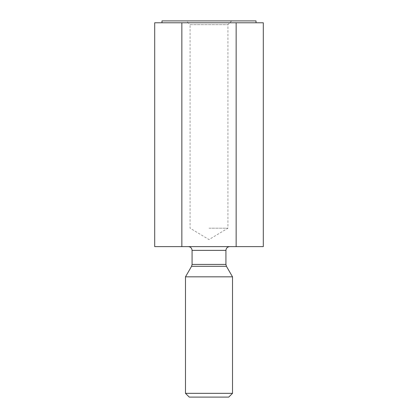 <?xml version="1.0" encoding="UTF-8"?>
<svg xmlns="http://www.w3.org/2000/svg" width="418" height="418" viewBox="0 0 418 418"><rect width="100%" height="100%" fill="white"/><g stroke="black" fill="none" stroke-linecap="round" stroke-linejoin="round"><path stroke-width="0.31" stroke-dasharray="2.09 1.57" d="M154.702 246.62L236.149 246.62L236.149 22.781L154.702 22.781M229.691 246.62L188.309 246.62L229.691 246.62M228.75 397.1L189.249 397.1M232.512 393.338L185.487 393.338M236.149 246.62L263.298 246.62M220.349 20.9L186.308 20.9L220.349 20.9M161.975 20.9L256.025 20.9M263.298 22.781L236.149 22.781M181.851 246.62L181.851 22.781M232.512 276.831L185.487 276.831M249.724 22.781L209 22.781L249.724 22.781M209 228.191L227.93 228.191L209 228.191M231.692 20.9L227.93 24.662L227.93 228.191L209 239.566L190.07 228.191L190.07 24.662L227.93 24.662L190.07 24.662L186.308 20.9M225.929 264.422L192.071 264.422M191.569 266.303L226.431 266.303M192.071 250.382L225.929 250.382"/><path stroke-width="0.63" d="M181.851 246.62L154.702 246.62L154.702 22.781L263.298 22.781L263.298 246.62L181.851 246.62L181.851 22.781M236.149 246.62L236.149 22.781M229.691 246.62C227.408 246.845 226.154 248.099 225.929 250.382L192.071 250.382L192.071 264.422L191.569 266.303L185.487 276.831L185.487 393.338L232.512 393.338L228.75 397.1L189.249 397.1L185.487 393.338M256.025 22.781L256.025 20.9L161.975 20.9L161.975 22.781M185.487 276.831L232.512 276.831L232.512 393.338M192.071 264.422L225.929 264.422L226.431 266.303L191.569 266.303M192.071 250.382C191.846 248.099 190.592 246.845 188.309 246.62M226.431 266.303L232.512 276.831M225.929 250.382L225.929 264.422"/></g></svg>
